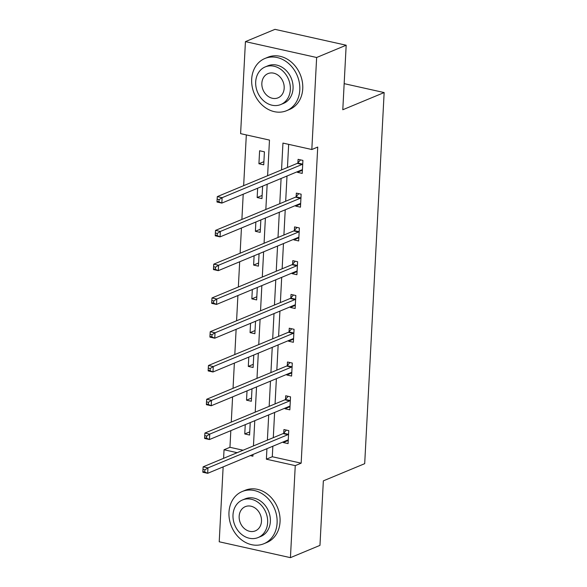 <?xml version="1.0" encoding="UTF-8"?>
<svg xmlns="http://www.w3.org/2000/svg" width="587" height="587" viewBox="0 0 587 587"><rect width="100%" height="100%" fill="white"/><g stroke="black" fill="none" stroke-linecap="round" stroke-linejoin="round"><path stroke-width="0.88" d="M267.613 175.711L269.477 140.08L240.604 133.645L245.432 41.626L274.965 29.35L346.176 45.221L342.793 109.747L384.147 92.563L364.696 463.671L323.349 480.856L319.966 545.374L290.433 557.65L219.215 541.779L223.141 466.885M223.588 458.33L224.043 449.759L237.177 452.687M230.823 430.653L229.95 447.301L224.043 449.759M246.32 134.915L243.656 185.661M243.209 194.216L241.888 219.443M241.44 227.991L240.12 253.217M239.672 261.765L238.351 286.992M237.904 295.547L236.576 320.766M236.128 329.322L234.807 354.548M234.36 363.096L233.039 388.323M232.591 396.878L231.271 422.097M384.147 92.563L344.165 83.648M229.95 447.301L243.084 450.229M245.249 424.658L244.764 433.954L249.578 435.033L250.231 422.589M247.024 390.876L246.533 400.18L251.346 401.251L251.999 388.814M248.793 357.101L248.301 366.405L253.114 367.477L253.767 355.032M250.561 323.327L250.077 332.631L254.883 333.702L255.536 321.258M252.329 289.545L251.845 298.849L256.658 299.92L257.311 287.483M254.105 255.771L253.613 265.075L258.427 266.146L259.08 253.701M255.873 221.996L255.382 231.3L260.195 232.371L260.848 219.927M257.642 188.222L257.157 197.518L261.963 198.597L262.616 186.152M263.739 164.815L264.414 151.828L259.608 150.756L258.926 163.744L263.739 164.815M272.845 446.23L272.287 456.737L301.16 463.172L317.728 147.058L311.822 149.516L282.949 143.081L281.547 169.922M288.665 144.351L287.454 167.464M287.006 176.019L285.678 201.238M285.231 209.794L283.91 235.02M283.462 243.568L282.142 268.795M281.694 277.35L280.373 302.569M279.926 311.125L278.598 336.351M278.15 344.899L276.829 370.126M276.382 378.681L275.061 403.9M274.613 412.456L273.293 437.682M283.294 441.886L283.257 442.539L288.07 443.611L288.753 430.616L283.939 429.545L283.756 433.052M285.062 408.112L285.025 408.757L289.839 409.836L290.521 396.841L285.708 395.77L285.524 399.277M286.83 374.337L286.801 374.983L291.607 376.054L292.289 363.067L287.476 361.996L287.292 365.496M288.599 340.555L288.569 341.208L293.383 342.28L294.058 329.292L289.252 328.214L289.068 331.721M290.374 306.781L290.338 307.434L295.151 308.505L295.833 295.51L291.02 294.439L290.836 297.947M292.143 273.006L292.106 273.652L296.919 274.723L297.602 261.736L292.788 260.665L292.605 264.165M293.911 239.232L293.882 239.878L298.688 240.949L299.37 227.961L294.557 226.89L294.373 230.39M295.679 205.45L295.65 206.103L300.463 207.174L301.138 194.18L296.332 193.108L296.149 196.616M297.455 171.675L297.418 172.321L302.232 173.4L302.914 160.405L298.101 159.334L297.917 162.841M346.176 45.221L316.642 57.497L311.822 149.516M245.432 41.626L316.642 57.497M301.16 463.172L295.254 465.63L290.433 557.65M266.931 448.688L266.381 459.195L295.254 465.63M281.092 178.47L279.772 203.696M279.324 212.252L278.003 237.471M277.556 246.026L276.235 271.253M275.787 279.801L274.467 305.027M274.012 313.583L272.691 338.802M272.243 347.357L270.923 372.576M270.475 381.132L269.154 406.358M268.707 414.906L267.386 440.133M250.282 455.607L252.909 456.194L253.004 454.477M253.452 445.922L254.773 420.703M255.22 412.147L256.541 386.921M256.989 378.373L258.309 353.147M258.757 344.591L260.085 319.372M260.533 310.817L261.853 285.59M262.301 277.042L263.622 251.816M264.069 243.26L265.39 218.041M265.838 209.486L267.166 184.259M272.287 456.737L266.381 459.195M287.263 440.235L288.232 440.455L283.257 442.539M249.739 431.893L244.764 433.954M251.507 398.111L246.533 400.18M289.031 406.461L290.007 406.681L285.025 408.757M253.283 364.336L248.301 366.405M291.776 372.914L286.801 374.983M255.052 330.562L250.077 332.631M292.575 338.912L293.544 339.125L288.569 341.208M256.82 296.78L251.845 298.849M294.344 305.13L295.312 305.35L290.338 307.434M258.588 263.005L253.613 265.075M297.088 271.583L292.106 273.652M260.364 229.231L255.382 231.3M297.888 237.581L298.856 237.794L293.882 239.878M262.132 195.456L257.157 197.518M299.656 203.799L300.625 204.019L295.65 206.103M263.901 161.674L258.926 163.744M302.393 170.259L297.418 172.321M287.938 434.666L283.125 433.588L203.146 466.826L207.959 467.898L287.938 434.666A2.26 1.108 102.6 0 0 288.386 434.321L288.569 434.123M204.892 469.842L207.959 467.898L207.673 473.313L202.86 472.242L202.853 471.574L204.782 472.007L204.892 469.842L202.97 469.409L202.853 471.574M288.254 440.103L288.085 440.052A2.26 1.108 102.6 0 0 288.034 440.037A2.26 1.108 102.6 0 0 287.652 440.074L207.673 473.313L204.782 472.007M283.125 433.588A2.26 1.108 102.6 0 0 283.572 433.25L286.412 430.102M203.146 466.826L202.97 469.409M228.981 512.268A28.264 23.304 -112.6 0 0 239.804 538.404A28.264 23.304 -112.6 0 0 263.886 543.731A28.264 23.304 -112.6 0 0 277.101 522.988A28.264 23.304 -112.6 0 0 266.278 496.851A28.264 23.304 -112.6 0 0 242.196 491.524A28.264 23.304 -112.6 0 0 228.981 512.268M263.886 543.731L266.836 542.498A28.264 23.304 -112.6 0 0 280.05 521.762A28.264 23.304 -112.6 0 0 269.228 495.626A28.264 23.304 -112.6 0 0 245.146 490.299L242.196 491.524M242.512 499.963L245.227 498.833A20.354 16.781 67.4 0 1 262.572 502.67A20.354 16.781 67.4 0 1 270.365 521.491A20.354 16.781 67.4 0 1 260.848 536.423L258.133 537.545A20.354 16.781 -112.6 0 0 267.643 522.613A20.354 16.781 -112.6 0 0 259.85 503.793A20.354 16.781 -112.6 0 0 242.512 499.963A20.354 16.781 -112.6 0 0 233.002 514.894A20.354 16.781 -112.6 0 0 240.795 533.715A20.354 16.781 -112.6 0 0 258.133 537.545M261.486 521.241A13.112 10.815 -112.6 0 0 256.46 509.112A13.112 10.815 -112.6 0 0 245.293 506.647A13.112 10.815 -112.6 0 0 239.158 516.267A13.112 10.815 -112.6 0 0 244.177 528.395A13.112 10.815 -112.6 0 0 255.352 530.868A13.112 10.815 -112.6 0 0 261.486 521.241M251.676 79.23A28.264 23.304 -112.6 0 0 262.499 105.367A28.264 23.304 -112.6 0 0 286.581 110.694A28.264 23.304 -112.6 0 0 299.796 89.958A28.264 23.304 -112.6 0 0 288.973 63.814A28.264 23.304 -112.6 0 0 264.891 58.495A28.264 23.304 -112.6 0 0 251.676 79.23M286.581 110.694L289.53 109.468A28.264 23.304 -112.6 0 0 302.745 88.725A28.264 23.304 -112.6 0 0 291.922 62.589A28.264 23.304 -112.6 0 0 267.841 57.262L264.891 58.495M265.207 66.925L267.921 65.803A20.354 16.781 67.4 0 1 285.267 69.633A20.354 16.781 67.4 0 1 293.052 88.454A20.354 16.781 67.4 0 1 283.543 103.385L280.828 104.515A20.354 16.781 -112.6 0 0 290.338 89.584A20.354 16.781 -112.6 0 0 282.545 70.763A20.354 16.781 -112.6 0 0 265.207 66.925A20.354 16.781 -112.6 0 0 255.697 81.857A20.354 16.781 -112.6 0 0 263.49 100.678A20.354 16.781 -112.6 0 0 280.828 104.515M284.181 88.211A13.112 10.815 -112.6 0 0 279.155 76.083A13.112 10.815 -112.6 0 0 267.988 73.61A13.112 10.815 -112.6 0 0 261.853 83.237A13.112 10.815 -112.6 0 0 266.872 95.358A13.112 10.815 -112.6 0 0 278.047 97.831A13.112 10.815 -112.6 0 0 284.181 88.211M289.707 400.884L284.893 399.813L204.914 433.052L209.728 434.123L289.707 400.884A2.26 1.108 102.6 0 0 290.154 400.547L290.338 400.349M206.661 436.06L209.728 434.123L209.442 439.538L204.628 438.46L204.628 437.799L206.551 438.225L206.661 436.06L204.738 435.635L204.628 437.799M290.022 406.329L289.853 406.27A2.26 1.108 102.6 0 0 289.802 406.255A2.26 1.108 102.6 0 0 289.42 406.299L209.442 439.538L206.551 438.225M284.893 399.813A2.26 1.108 102.6 0 0 285.348 399.476L288.188 396.32M204.914 433.052L204.738 435.635M290.807 372.686L291.776 372.899M291.475 367.11L286.669 366.039L206.683 399.27L211.496 400.349L291.475 367.11A2.26 1.108 102.6 0 0 291.93 366.772L292.106 366.574M208.436 402.286L211.496 400.349L211.217 405.756L206.404 404.685L206.397 404.025L208.319 404.45L208.436 402.286L206.507 401.86L206.397 404.025M291.79 372.554L291.629 372.496A2.26 1.108 102.6 0 0 291.57 372.481A2.26 1.108 102.6 0 0 291.196 372.525L211.217 405.756L208.319 404.45M286.669 366.039A2.26 1.108 102.6 0 0 287.116 365.701L289.956 362.546M206.683 399.27L206.507 401.86M293.251 333.335L288.437 332.264L208.458 365.496L213.264 366.567L293.251 333.335A2.26 1.108 102.6 0 0 293.698 332.99L293.874 332.792M210.205 368.511L213.264 366.567L212.986 371.982L208.172 370.911L208.165 370.243L210.087 370.676L210.205 368.511L208.275 368.078L208.165 370.243M293.566 338.772L293.397 338.721A2.26 1.108 102.6 0 0 293.346 338.706A2.26 1.108 102.6 0 0 292.964 338.743L212.986 371.982L210.087 370.676M288.437 332.264A2.26 1.108 102.6 0 0 288.885 331.919L291.724 328.771M208.458 365.496L208.275 368.078M295.019 299.553L290.205 298.482L210.227 331.721L215.04 332.792L295.019 299.553A2.26 1.108 102.6 0 0 295.466 299.216L295.65 299.018M211.973 334.729L215.04 332.792L214.754 338.207L209.941 337.136L209.933 336.468L211.863 336.901L211.973 334.729L210.051 334.304L209.933 336.468M295.334 304.998L295.166 304.947A2.26 1.108 102.6 0 0 295.114 304.924A2.26 1.108 102.6 0 0 294.733 304.969L214.754 338.207L211.863 336.901M290.205 298.482A2.26 1.108 102.6 0 0 290.653 298.145L293.493 294.99M210.227 331.721L210.051 334.304M296.112 271.355L297.088 271.568M296.787 265.779L291.974 264.708L211.995 297.947L216.808 299.018L296.787 265.779A2.26 1.108 102.6 0 0 297.235 265.441L297.418 265.243M213.741 300.955L216.808 299.018L216.522 304.426L211.709 303.354L211.709 302.694L213.631 303.119L213.741 300.955L211.819 300.529L211.709 302.694M297.103 271.223L296.934 271.165A2.26 1.108 102.6 0 0 296.883 271.15A2.26 1.108 102.6 0 0 296.501 271.194L216.522 304.426L213.631 303.119M291.974 264.708A2.26 1.108 102.6 0 0 292.429 264.37L295.268 261.215M211.995 297.947L211.819 300.529M298.556 232.004L293.749 230.933L213.763 264.165L218.577 265.236L298.556 232.004A2.26 1.108 102.6 0 0 299.01 231.667L299.187 231.461M215.517 267.18L218.577 265.236L218.298 270.651L213.485 269.58L213.477 268.912L215.4 269.345L215.517 267.18L213.587 266.747L213.477 268.912M298.871 237.449L298.71 237.39A2.26 1.108 102.6 0 0 298.651 237.375A2.26 1.108 102.6 0 0 298.277 237.419L218.298 270.651L215.4 269.345M293.749 230.933A2.26 1.108 102.6 0 0 294.197 230.588L297.037 227.44M213.763 264.165L213.587 266.747M300.331 198.23L295.518 197.151L215.539 230.39L220.345 231.461L300.331 198.23A2.26 1.108 102.6 0 0 300.779 197.885L300.955 197.687M217.285 233.406L220.345 231.461L220.066 236.877L215.253 235.805L215.246 235.138L217.168 235.57L217.285 233.406L215.356 232.973L215.246 235.138M300.647 203.667L300.478 203.616A2.26 1.108 102.6 0 0 300.427 203.601A2.26 1.108 102.6 0 0 300.045 203.638L220.066 236.877L217.168 235.57M295.518 197.151A2.26 1.108 102.6 0 0 295.965 196.814L298.805 193.659M215.539 230.39L215.356 232.973M301.425 170.025L302.393 170.245M302.1 164.448L297.286 163.377L217.307 196.616L222.121 197.687L302.1 164.448A2.26 1.108 102.6 0 0 302.547 164.111L302.731 163.912M219.054 199.624L222.121 197.687L221.835 203.102L217.021 202.023L217.014 201.363L218.944 201.789L219.054 199.624L217.131 199.198L217.014 201.363M302.415 169.892L302.246 169.834A2.26 1.108 102.6 0 0 302.195 169.819A2.26 1.108 102.6 0 0 301.813 169.863L221.835 203.102L218.944 201.789M297.286 163.377A2.26 1.108 102.6 0 0 297.734 163.039L300.573 159.884M217.307 196.616L217.131 199.198M288.386 434.321L283.572 433.25M290.154 400.547L285.348 399.476M291.93 366.772L287.116 365.701M293.698 332.99L288.885 331.919M295.466 299.216L290.653 298.145M297.235 265.441L292.429 264.37M299.01 231.667L294.197 230.588M300.779 197.885L295.965 196.814M302.547 164.111L297.734 163.039"/></g></svg>
